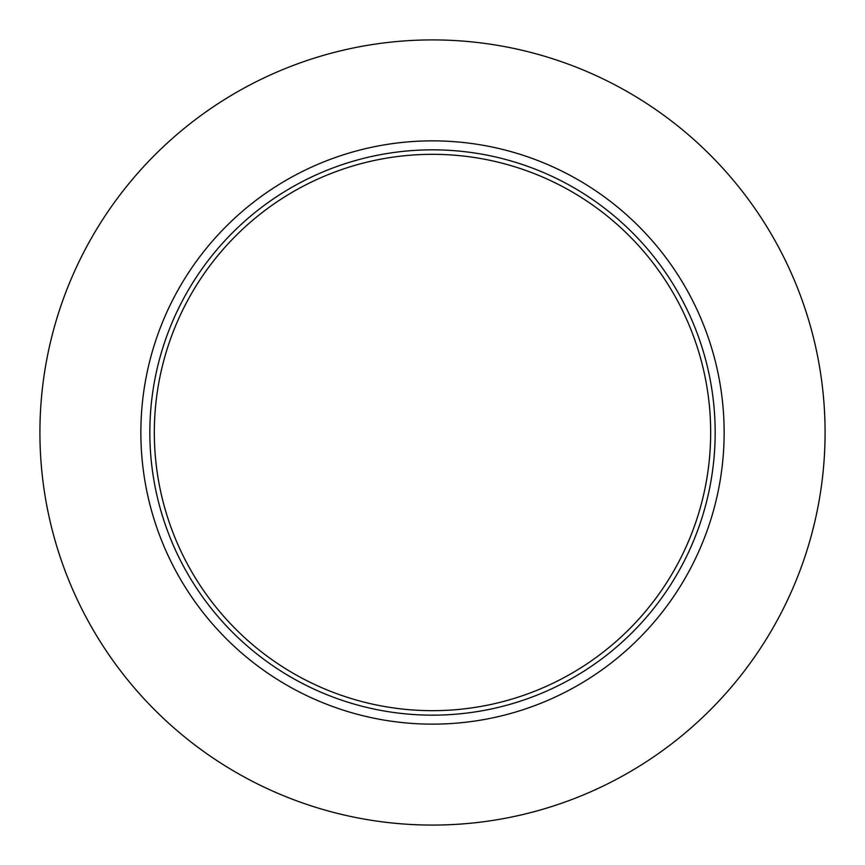 <?xml version="1.0" encoding="UTF-8"?>
<svg xmlns="http://www.w3.org/2000/svg" width="865" height="865" viewBox="0 0 865 865"><rect width="100%" height="100%" fill="white"/><g stroke="black" fill="none" stroke-linecap="round" stroke-linejoin="round"><path stroke-width="1.3" d="M710.673 432.5A278.173 278.173 0 0 1 432.5 710.673A278.173 278.173 0 0 1 154.327 432.5A278.173 278.173 0 0 1 432.5 154.327A278.173 278.173 0 0 1 710.673 432.5M171.4 540.776A282.66 282.66 0 0 0 656.816 604.484A282.66 282.66 0 0 0 469.284 152.24A282.66 282.66 0 0 0 171.4 540.776M69.86 582.88A392.591 392.591 0 0 0 744.051 671.37A392.591 392.591 0 0 0 483.589 43.25A392.591 392.591 0 0 0 69.86 582.88M163.107 544.215A291.635 291.635 0 0 0 663.942 609.944A291.635 291.635 0 0 0 470.452 143.341A291.635 291.635 0 0 0 163.107 544.215"/></g></svg>
